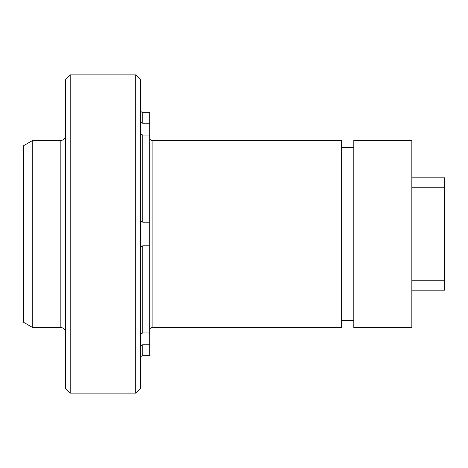 <?xml version="1.0" encoding="UTF-8"?>
<svg xmlns="http://www.w3.org/2000/svg" width="468" height="468" viewBox="0 0 468 468"><rect width="100%" height="100%" fill="white"/><g stroke="black" fill="none" stroke-linecap="round" stroke-linejoin="round"><path stroke-width="0.7" d="M140.4 133.901L142.74 135.03L149.76 135.03L149.76 123.207L142.74 123.207C141.266 122.961 140.488 122.072 140.4 120.539M140.4 347.461C140.488 345.928 141.266 345.039 142.74 344.793L149.76 344.793L149.76 332.97L142.74 332.97L140.4 334.099M140.4 247.361L142.74 245.823L149.76 245.823L149.76 222.177L142.74 222.177L140.4 220.639M32.76 327.6L32.76 140.4L23.4 145.805L23.4 322.195L32.76 327.6L60.84 327.6A4.68 4.68 0 0 1 65.52 332.28M32.76 140.4L60.84 140.4L60.84 327.6M65.52 135.72A4.68 4.68 0 0 1 60.84 140.4M70.2 74.88L65.52 79.56L65.52 388.44L70.2 393.12L135.72 393.12L135.72 74.88L70.2 74.88L70.2 393.12M135.72 74.88L140.4 79.56L140.4 388.44L135.72 393.12M152.1 140.4L152.1 327.6L341.64 327.6L341.64 140.4L152.1 140.4A2.34 2.34 0 0 1 149.76 138.06M152.1 327.6A2.34 2.34 0 0 0 149.76 329.94M341.64 320.58L353.808 320.58M341.64 147.42L353.808 147.42M149.76 123.207L149.76 112.32L142.74 112.32A2.34 2.34 0 0 1 140.4 109.98M353.808 140.4L353.808 327.6L411.84 327.6L411.84 140.4L353.808 140.4M149.76 135.03L149.76 222.177M149.76 344.793L149.76 355.68L142.74 355.68L141.096 356.353L140.4 358.02M149.76 245.823L149.76 332.97M411.84 290.16L444.6 290.16L444.6 280.8L411.84 280.8M411.84 187.2L444.6 187.2L444.6 280.8M411.84 177.84L444.6 177.84L444.6 187.2M142.74 112.32L142.74 123.207M142.74 135.03L142.74 222.177M142.74 344.793L142.74 355.68M142.74 245.823L142.74 332.97"/></g></svg>
